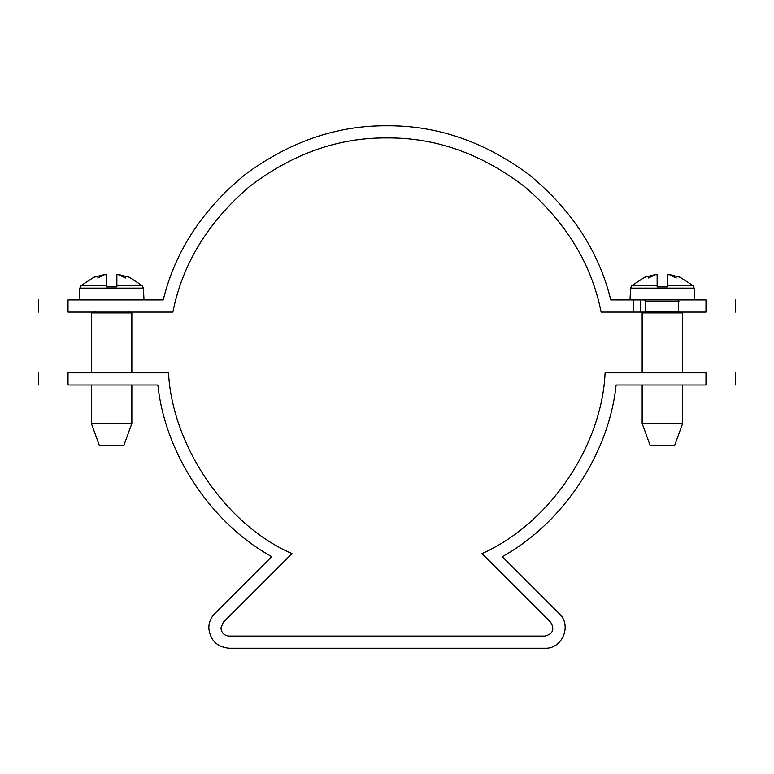 <?xml version="1.0" encoding="UTF-8"?>
<svg xmlns="http://www.w3.org/2000/svg" width="774" height="774" viewBox="0 0 774 774"><rect width="100%" height="100%" fill="white"/><g stroke="black" fill="none" stroke-linecap="round" stroke-linejoin="round"><path stroke-width="1.16" d="M705.985 384.978L616.104 384.978C609.022 453.699 562.814 523.379 502.258 556.641L559.273 613.656C572.179 625.266 562.292 649.144 544.954 648.225L229.046 648.225C216.836 646.938 210.093 640.185 208.796 627.975C208.893 622.422 210.867 617.642 214.727 613.656L271.742 556.641C211.186 523.379 164.978 453.699 157.896 384.978L68.015 384.978L68.015 372.826L168.5 372.826C172.331 445.727 225.573 524.888 291.972 553.604L223.318 622.248L220.948 627.975C221.461 632.861 224.17 635.56 229.046 636.073L544.954 636.073C552.907 633.974 554.823 629.359 550.682 622.248L482.028 553.604C549.269 523.553 601.795 446.395 605.104 372.826L705.985 372.826L705.985 384.978C744.211 384.978 744.211 384.978 705.985 384.978M68.015 372.826C29.789 372.826 29.789 372.826 68.015 372.826M68.015 384.978C29.789 384.978 29.789 384.978 68.015 384.978M705.985 372.826C744.211 372.826 744.211 372.826 705.985 372.826M601.117 312.077C591.588 264.186 566.21 222.477 524.995 186.96C481.825 153.842 435.83 137.501 387 137.927C338.17 137.501 292.175 153.842 249.005 186.96C207.79 222.477 182.412 264.186 172.883 312.077L68.015 312.077L68.015 299.925L163.217 299.925C175.108 251.386 202.449 209.551 245.223 174.44C289.766 141.603 337.019 125.378 387 125.775C436.981 125.378 484.234 141.603 528.777 174.44C571.551 209.551 598.892 251.386 610.783 299.925L633.664 299.925L633.664 312.077L601.117 312.077M68.015 312.077C29.789 312.077 29.789 312.077 68.015 312.077M705.985 312.077C744.211 312.077 744.211 312.077 705.985 312.077L678.382 312.077L678.382 299.925L705.985 299.925C744.211 299.925 744.211 299.925 705.985 299.925L705.985 312.077M645.574 312.077L633.664 312.077M68.015 299.925C29.789 299.925 29.789 299.925 68.015 299.925M640.214 312.077L640.214 299.925L633.664 299.925L678.382 299.925M131.851 384.978L131.851 423.475L123.753 445.727L99.449 445.727L91.351 423.475L91.351 384.978M128.203 311.264L129.829 312.889M93.373 312.889L94.999 311.264M91.351 372.826L91.351 312.889L131.851 312.889L131.851 372.826M79.2 299.925L79.819 288.112L80.951 285.654L106.338 285.654L106.338 274.741L104.403 274.741L97.737 277.982L103.706 274.741L94.68 277.111M128.523 277.111L119.496 274.741L125.465 277.982L118.799 274.741L116.864 274.741L116.864 286.893L116.864 285.654L142.252 285.654L143.383 288.112L144.003 299.925M106.338 285.654L106.338 286.893L106.338 285.654M116.864 286.893L106.338 286.893L116.864 286.893L116.864 285.654M131.851 423.475L91.351 423.475M650.247 445.727L674.551 445.727L682.649 423.475L642.149 423.475L650.247 445.727M644.171 299.925L645.797 301.541L645.797 311.264L644.171 312.889M680.627 312.889L679.001 311.264L645.797 311.264M682.649 423.475L682.649 384.978M682.649 372.826L682.649 312.889L642.149 312.889L642.149 372.826M642.149 384.978L642.149 423.475M694.8 299.925L694.181 288.112L693.049 285.654L667.662 285.654L667.662 286.893L657.136 286.893L657.136 274.741L655.201 274.741L648.535 277.982L654.504 274.741L645.477 277.111M657.136 285.654L631.748 285.654L630.616 288.112L629.997 299.925M679.32 277.111L670.294 274.741L676.263 277.982L669.597 274.741L667.662 274.741L667.662 285.654M667.662 286.893L657.136 286.893M79.819 288.112L143.383 288.112M679.001 301.541L645.797 301.541M630.616 288.112L694.181 288.112M735.3 384.978L735.3 372.826M38.7 384.978L38.7 372.826M735.3 312.077L735.3 299.925M38.7 312.077L38.7 299.925M80.951 285.654L94.544 276.831M142.252 285.654L128.658 276.831M693.049 285.654L679.456 276.831M631.748 285.654L645.342 276.831"/></g></svg>
